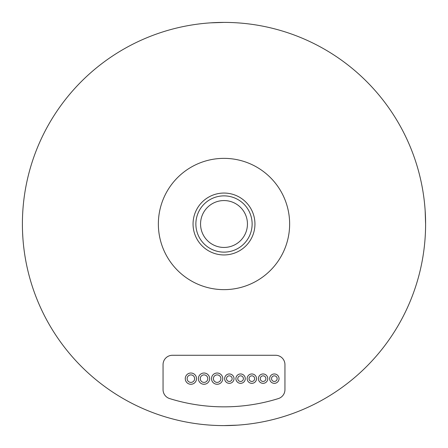 <?xml version="1.0" encoding="UTF-8"?>
<svg xmlns="http://www.w3.org/2000/svg" width="448" height="448" viewBox="0 0 448 448"><rect width="100%" height="100%" fill="white"/><g stroke="black" fill="none" stroke-linecap="round" stroke-linejoin="round"><path stroke-width="0.67" d="M224 425.6L237.412 425.152M237.446 425.152L227.483 425.572M22.4 224A201.6 201.6 0 0 0 224 425.6A201.6 201.6 0 0 0 425.6 224A201.6 201.6 0 0 0 224 22.4A201.6 201.6 0 0 0 22.4 224L22.422 226.957M22.848 237.446L22.585 232.641M425.6 224L425.152 210.588M425.152 210.554L425.415 215.359M224 22.4L210.588 22.848M210.554 22.848L220.517 22.428M252.129 224A28.129 28.129 0 0 1 224 252.129A28.129 28.129 0 0 1 195.871 224A28.129 28.129 0 0 1 224 195.871A28.129 28.129 0 0 1 252.129 224A28.129 28.129 0 0 0 224 195.871A28.129 28.129 0 0 0 195.871 224M289.638 224A65.638 65.638 0 0 0 224 158.362A65.638 65.638 0 0 0 158.362 224A65.638 65.638 0 0 0 224 289.638A65.638 65.638 0 0 0 289.638 224M278.359 398.58A182.846 182.846 0 0 1 169.641 398.58A9.374 9.374 0 0 1 163.05 389.626L163.05 364.65A9.374 9.374 0 0 1 172.43 355.275L275.57 355.275A9.374 9.374 0 0 1 284.95 364.65L284.95 389.626A9.374 9.374 0 0 1 278.359 398.58A9.374 9.374 0 0 0 284.95 389.626L284.95 364.65A9.374 9.374 0 0 0 275.57 355.275L172.43 355.275A9.374 9.374 0 0 0 163.05 364.65L163.05 389.626A9.374 9.374 0 0 0 169.641 398.58A182.846 182.846 0 0 0 278.359 398.58M190.887 382.402A3.752 3.752 0 0 0 194.639 378.65A3.752 3.752 0 0 0 190.887 374.898A3.752 3.752 0 0 0 187.141 378.65A3.752 3.752 0 0 0 190.887 382.402M196.515 378.65A5.628 5.628 0 0 0 190.887 373.022A5.628 5.628 0 0 0 185.265 378.65A5.628 5.628 0 0 0 190.887 384.272A5.628 5.628 0 0 0 196.515 378.65M204.014 382.402A3.752 3.752 0 0 0 207.766 378.65A3.752 3.752 0 0 0 204.014 374.898A3.752 3.752 0 0 0 200.267 378.65A3.752 3.752 0 0 0 204.014 382.402M209.642 378.65A5.628 5.628 0 0 0 204.014 373.022A5.628 5.628 0 0 0 198.391 378.65A5.628 5.628 0 0 0 204.014 384.272A5.628 5.628 0 0 0 209.642 378.65M217.146 382.402A3.752 3.752 0 0 0 220.892 378.65A3.752 3.752 0 0 0 217.146 374.898A3.752 3.752 0 0 0 213.394 378.65A3.752 3.752 0 0 0 217.146 382.402M222.768 378.65A5.628 5.628 0 0 0 217.146 373.022A5.628 5.628 0 0 0 211.518 378.65A5.628 5.628 0 0 0 217.146 384.272A5.628 5.628 0 0 0 222.768 378.65M229.331 381.461A2.811 2.811 0 0 0 232.148 378.65A2.811 2.811 0 0 0 229.331 375.833A2.811 2.811 0 0 0 226.52 378.65A2.811 2.811 0 0 0 229.331 381.461M234.024 378.65A4.687 4.687 0 0 0 229.331 373.962A4.687 4.687 0 0 0 224.644 378.65A4.687 4.687 0 0 0 229.331 383.337A4.687 4.687 0 0 0 234.024 378.65M240.587 381.461A2.811 2.811 0 0 0 243.398 378.65A2.811 2.811 0 0 0 240.587 375.833A2.811 2.811 0 0 0 237.77 378.65A2.811 2.811 0 0 0 240.587 381.461M245.274 378.65A4.687 4.687 0 0 0 240.587 373.962A4.687 4.687 0 0 0 235.894 378.65A4.687 4.687 0 0 0 240.587 383.337A4.687 4.687 0 0 0 245.274 378.65M251.838 381.461A2.811 2.811 0 0 0 254.649 378.65A2.811 2.811 0 0 0 251.838 375.833A2.811 2.811 0 0 0 249.026 378.65A2.811 2.811 0 0 0 251.838 381.461M256.525 378.65A4.687 4.687 0 0 0 251.838 373.962A4.687 4.687 0 0 0 247.15 378.65A4.687 4.687 0 0 0 251.838 383.337A4.687 4.687 0 0 0 256.525 378.65M263.088 381.461A2.811 2.811 0 0 0 265.905 378.65A2.811 2.811 0 0 0 263.088 375.833A2.811 2.811 0 0 0 260.277 378.65A2.811 2.811 0 0 0 263.088 381.461M267.781 378.65A4.687 4.687 0 0 0 263.088 373.962A4.687 4.687 0 0 0 258.401 378.65A4.687 4.687 0 0 0 263.088 383.337A4.687 4.687 0 0 0 267.781 378.65M274.344 381.461A2.811 2.811 0 0 0 277.155 378.65A2.811 2.811 0 0 0 274.344 375.833A2.811 2.811 0 0 0 271.527 378.65A2.811 2.811 0 0 0 274.344 381.461M279.031 378.65A4.687 4.687 0 0 0 274.344 373.962A4.687 4.687 0 0 0 269.651 378.65A4.687 4.687 0 0 0 274.344 383.337A4.687 4.687 0 0 0 279.031 378.65M200.558 224A23.442 23.442 0 0 0 224 247.442A23.442 23.442 0 0 0 247.442 224A23.442 23.442 0 0 0 224 200.558A23.442 23.442 0 0 0 200.558 224M254.946 224A30.946 30.946 0 0 1 224 254.946A30.946 30.946 0 0 1 193.054 224A30.946 30.946 0 0 1 224 193.054A30.946 30.946 0 0 1 254.946 224"/></g></svg>
